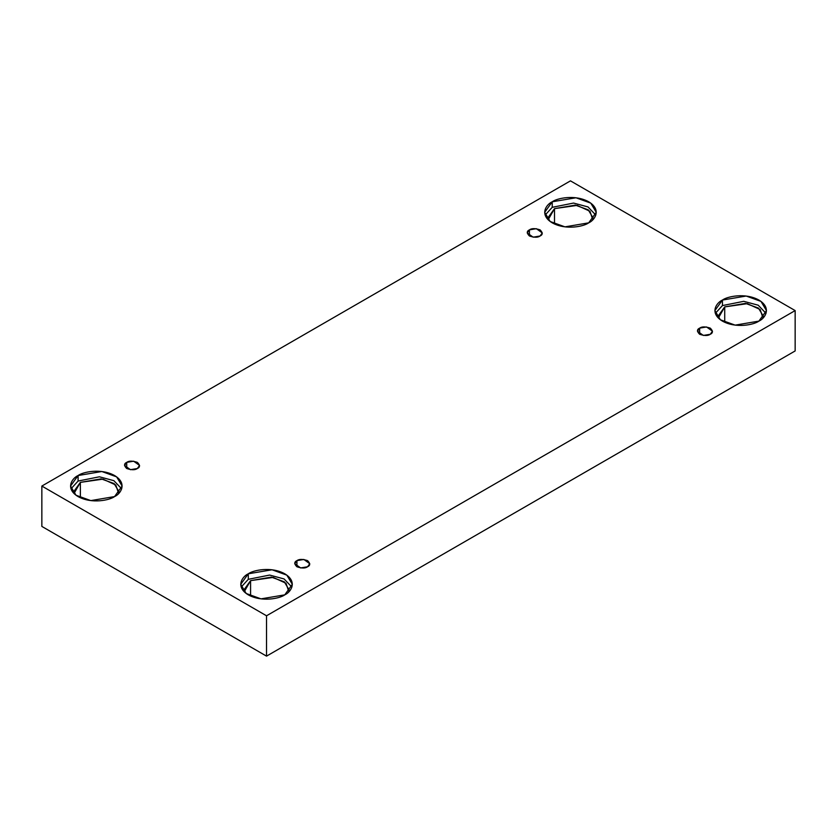 <?xml version="1.0" encoding="UTF-8"?>
<svg xmlns="http://www.w3.org/2000/svg" width="837" height="837" viewBox="0 0 837 837"><rect width="100%" height="100%" fill="white"/><g stroke="black" fill="none" stroke-linecap="round" stroke-linejoin="round"><path stroke-width="1.26" d="M529.434 229.861L527.237 232.937L533.148 237.174L540.074 236.003C537.856 237.635 534.32 237.635 529.434 236.003C526.619 233.188 526.619 231.138 529.434 229.861C531.652 228.239 535.199 228.239 540.074 229.861C542.889 232.686 542.889 234.726 540.074 236.003L542.282 232.937L536.36 228.689L529.434 229.861L529.434 236.003L529.434 229.861M126.722 462.369L124.525 465.435L130.436 469.683L137.362 468.511C135.144 470.132 131.608 470.132 126.722 468.511C123.907 465.696 123.907 463.646 126.722 462.369C128.94 460.737 132.487 460.737 137.362 462.369C140.177 465.184 140.177 467.234 137.362 468.511L139.559 465.435L133.648 461.197L126.722 462.369L126.722 468.511L126.722 462.369M296.926 560.633L294.718 563.709L300.64 567.946L307.566 566.775C305.348 568.407 301.801 568.407 296.926 566.775C294.111 563.96 294.111 561.909 296.926 560.633C299.144 559.011 302.68 559.011 307.566 560.633C310.381 563.447 310.381 565.498 307.566 566.775L309.763 563.709L303.852 559.461L296.926 560.633L296.926 566.775L296.926 560.633M699.638 328.135L697.441 331.201L703.352 335.438L710.278 334.277C708.06 335.899 704.513 335.899 699.638 334.277C696.823 331.452 696.823 329.412 699.638 328.135C701.856 326.503 705.392 326.503 710.278 328.135C713.093 330.95 713.093 332.99 710.278 334.277L712.475 331.201L706.564 326.964L699.638 328.135L699.638 334.277L699.638 328.135M78.092 475.531L70.538 486.056L76.021 495.232L90.814 500.599L114.564 496.582C109.961 500.087 91.84 504.24 78.092 496.582C64.847 488.651 72.024 478.189 78.092 475.531C82.696 472.026 100.817 467.883 114.564 475.531C127.81 483.462 120.633 493.924 114.564 496.582L122.118 486.056L116.636 476.881L101.842 471.513L78.092 475.531L78.092 481.055L78.092 475.531M70.988 488.818L78.092 481.055L70.988 488.818M80.373 482.374L73.761 491.581L74.012 493.516L80.373 482.374L80.373 497.753L80.373 482.374L102.993 479.141L115.799 485L118.645 493.516L118.896 491.581L114.094 483.556L101.151 478.858L80.373 482.374M552.232 201.79L544.678 212.316L550.16 221.491L564.954 226.858L588.704 222.841C584.1 226.346 565.979 230.499 552.232 222.841C538.986 214.91 546.163 204.448 552.232 201.79C556.835 198.285 574.956 194.142 588.704 201.79C601.949 209.721 594.772 220.194 588.704 222.841L596.258 212.316L590.776 203.14L575.982 197.773L552.232 201.79L552.232 207.314L552.232 201.79M545.128 215.078L552.232 207.314L545.128 215.078M593.035 217.84L588.233 209.815L575.291 205.117L554.512 208.633L547.9 217.84L548.151 219.786L554.512 208.633L554.512 224.013L554.512 208.633L577.132 205.4L589.939 211.259L592.784 219.786M722.436 300.054L714.882 310.579L720.364 319.765L735.158 325.133L758.908 321.115C754.304 324.61 736.183 328.763 722.436 321.115C709.19 313.174 716.367 302.712 722.436 300.054C727.039 296.549 745.16 292.406 758.908 300.054C772.153 307.995 764.976 318.458 758.908 321.115L766.462 310.579L760.979 301.404L746.185 296.036L722.436 300.054L722.436 305.578L722.436 300.054M715.332 313.341L722.436 305.578L715.332 313.341M724.716 306.897L718.104 316.114L718.355 318.05L724.716 306.897L724.716 322.276L724.716 306.897L747.336 303.664L760.142 309.523L762.988 318.05L763.239 316.114L758.437 308.079L745.495 303.381L724.716 306.897M248.296 573.795L240.742 584.32L246.224 593.506L261.018 598.863L284.768 594.856C280.165 598.35 262.044 602.504 248.296 594.856C235.051 586.915 242.228 576.452 248.296 573.795C252.9 570.29 271.021 566.147 284.768 573.795C298.014 581.736 290.837 592.198 284.768 594.856L292.322 584.32L286.84 575.145L272.046 569.777L248.296 573.795L248.296 579.319L248.296 573.795M241.192 587.082L248.296 579.319L241.192 587.082M289.1 589.855L284.298 581.82L271.355 577.122L250.577 580.637L243.965 589.855L244.216 591.79L250.577 580.637L250.577 596.017L250.577 580.637L273.197 577.404L286.003 583.263L288.849 591.79M266.532 656.135L795.15 350.944L795.15 310.579L266.532 615.781L266.532 656.135L266.532 615.781L41.85 486.056L570.468 180.865L795.15 310.579L795.15 350.944L266.532 656.135L41.85 526.421L41.85 486.056L41.85 526.421L266.532 656.135M266.532 615.781L795.15 310.579L570.468 180.865L41.85 486.056L266.532 615.781M291.872 587.082L284.078 578.942L269.619 575.071L248.296 579.319L269.619 575.071L284.078 578.942L291.872 587.082M766.012 313.341L758.217 305.202L743.748 301.33L722.436 305.578L743.748 301.33L758.217 305.202L766.012 313.341M595.808 215.078L588.013 206.938L573.544 203.067L552.232 207.314L573.544 203.067L588.013 206.938L595.808 215.078M121.668 488.818L113.874 480.679L99.415 476.797L78.092 481.055L99.415 476.797L113.874 480.679L121.668 488.818"/></g></svg>
